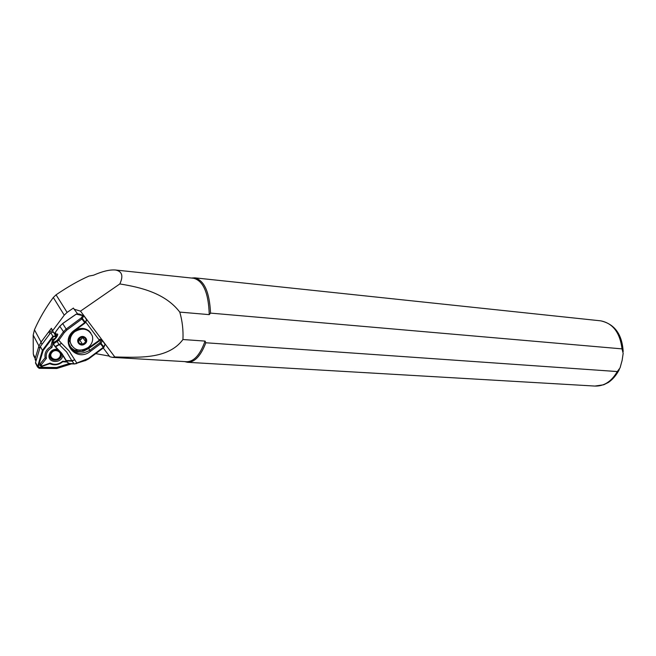<?xml version="1.0" encoding="UTF-8"?>
<svg xmlns="http://www.w3.org/2000/svg" width="656" height="656" viewBox="0 0 656 656"><rect width="100%" height="100%" fill="white"/><g stroke="black" fill="none" stroke-linecap="round" stroke-linejoin="round"><path stroke-width="0.98" d="M57.876 349.238C53.103 348.902 50.159 350.927 49.02 355.314C47.806 363.416 62.099 363.563 62.689 355.511L62.722 355.044M61.279 353.084L61.475 355.126C60.975 361.997 48.782 361.858 49.823 354.953C51.283 350.46 54.317 348.918 58.917 350.32M67.101 362.038L62.722 361.776C58.622 365.031 54.3 365.679 49.758 363.695L41.451 366.548L39.844 365.499L40.172 363.818L45.108 357.84L46.412 358.365L40.967 365.171L42.156 365.95L50.135 363.063C54.522 365.162 58.687 364.547 62.615 361.21L66.641 361.456M61.131 353.313L61.459 355.117C61.049 361.276 50.299 362.202 49.856 356.085L49.848 354.953C51.324 350.443 54.366 348.918 58.966 350.37M55.268 333.699L53.562 332.198L50.758 332.584L40.36 346.516L35.555 362.424L35.973 363.965M56.752 336.84L55.703 335.921L52.882 336.307L42.402 350.353L37.49 366.95L39.147 368.344L56.785 368.508L71.627 363.85M40.36 346.516L42.402 350.353M56.482 337.209L55.366 336.241L53.251 336.528L42.829 350.501L37.999 366.442L39.196 367.926L56.752 368.09L70.454 363.801M45.108 357.84C44.37 353.149 46.281 349.41 50.832 346.622L52.603 339.455L55.629 338.193M56.227 337.512L54.94 336.389L53.53 336.585L43.157 350.484L38.351 366.343L39.147 367.335L56.621 367.499L69.028 363.613M56.621 367.499L56.752 368.09M50.832 346.622L51.922 347.573C47.339 350.181 45.502 353.781 46.412 358.365M54.71 339.234L53.694 340.39M53.325 341.874L51.922 347.573M62.722 361.776L62.615 361.21M49.758 363.695L50.135 363.063M78.613 339.841L81.459 339.095L82.713 337.307M79.032 343.162L78.613 339.562L80.073 338.152L81.787 337.127L85.37 338.299L85.78 341.899L82.615 344.326L79.032 343.162M79.876 337.955C75.645 340.997 80.557 346.819 84.542 343.523C88.757 340.513 83.894 334.667 79.876 337.955M74.784 331.674C82.894 327.237 88.757 328.705 92.373 336.069C93.349 340.497 91.914 344.326 88.084 347.549C79.729 352.083 73.816 350.46 70.348 342.67C69.618 338.398 71.094 334.732 74.784 331.674M71.619 333.994L70.897 335.347L70.012 341.415L71.537 345.589M112.824 357.389L186.493 361.71C193.881 361.784 200.072 354.912 205.066 341.095L205.845 342.768L617.296 371.558L620.059 367.877L622.118 360.423L623.167 353.371L622.027 348.877L210.543 313.109L209.248 314.634L179.777 312.1C165.386 293.281 141.106 287.353 119.818 283.941C123.574 275.905 122.106 271.256 115.423 270.001C109.749 269.559 102.459 271.297 93.537 275.217L89.011 276.053C78.646 280.637 67.666 286.893 56.063 294.823L53.308 297.471C45.625 307.894 39.344 318.677 34.456 329.812L33.185 335.109L33.284 354.076L35.17 358.504M109.372 356.118L95.719 353.633M66.682 352.034L59.45 344.794L61.475 343.26L69.028 350.878L76.818 363.039L88.503 358.406L103.263 347.36L100.573 343.785L90.528 351.288C75.858 363.219 58.63 341.21 74.472 330.198L84.698 322.637L81.918 318.947L66.814 330.099L64.206 332.748L58.851 340.275L53.981 343.49L53.767 344.621L55.243 346.507L59.024 344.449L56.621 340.743L58.015 339.349L61.475 343.26L55.563 346.835L61.664 353.166L66.264 360.529L71.807 360.677L66.682 352.034M74.612 363.867L85.206 360.603M76.162 349.41L77.383 350.993L77.146 351.673L75.76 349.238M99.761 339.242L102.418 340.554L101.016 343.318L103.697 346.893L103.509 347.705M74.472 330.198L74.727 330.575C70.397 334.035 68.445 338.299 68.872 343.35C72.398 353.42 79.368 355.749 89.774 350.337L88.716 348.5L83.32 351.321L77.146 351.673L72.89 349.796L69.766 346.573M85.288 322.703L86.83 320.021L83.911 315.815L79.122 313.986L76.703 313.962M58.015 339.349L63.214 332.01L66.051 329.132L81.155 317.988L82.369 318.472L85.141 322.162L86.731 319.579M66.814 330.099L62.656 323.506L76.178 314.134L83.878 315.88L81.918 318.947L81.155 317.988L83.197 315.183M105.263 344.613L102.418 340.554M105.157 344.203L103.837 347.393M84.296 349.558L84.591 349.951L88.363 348.008L99.335 340.202L85.69 322.006M82.328 350.042L82.984 350.903L84.427 350.099L84.821 350.509L84.066 349.632M55.53 332.576L56.08 334.429C58.204 333.297 58.261 334.347 56.252 337.578L56.424 337.381M66.322 360.644L61.361 353.199L55.432 346.967M71.996 361.112L66.502 360.915L67.945 362.76L69.602 363.49L74.005 363.695L71.807 360.677L74.423 359.947L71.996 361.112M53.39 344.507L53.062 343.678L53.636 342.44L53.981 343.49M69.716 363.662L67.625 362.711M53.767 344.621L55.17 346.753M56.457 335.733L57.097 336.282M55.489 333.404L55.53 334.38M57.597 334.888L56.58 335.601L57.179 336.118M68.872 343.35L68.872 343.35C68.15 341.948 69.503 334.076 74.784 330.632L84.993 323.08L85.141 322.162L84.96 323.014M68.946 343.818C70.331 347.573 73.078 350.001 77.195 351.099L83.32 351.321L82.172 350.066M56.08 334.429L55.99 335.077M56.252 337.578L53.382 340.849M55.465 346.753L53.439 344.572M65.895 360.447L61.32 353.141L55.079 346.671M70.208 363.662L69.602 363.49M74.358 363.982L76.777 363.514M55.457 333.01L55.276 333.445M64.206 332.748L59.827 326.327L55.711 331.838M53.177 331.952L51.357 328.295L40.926 342.284L38.802 346.45L35.162 358.529L35.793 360.841M51.365 328.713L51.922 329.681M51.357 328.295L52.701 330.632L64.247 315.159L67.109 312.404L73.398 308.066L74.153 309.23L80.499 311.133L119.818 283.941M52.701 331.05L52.701 330.632M103.263 347.983L109.847 356.749L112.496 357.364L114.8 356.954L80.499 311.133M209.248 314.634C208.551 293.043 203.36 280.916 193.684 278.267L193.307 278.226M114.8 356.954C137.76 357.405 168.182 359.677 182.942 339.521L205.066 341.095M77.687 313.937L74.153 309.23M182.942 339.521C183.393 330.148 182.335 321.005 179.777 312.1M210.543 313.109C209.535 292.1 204.278 280.35 194.766 277.841L191.478 278.029M184.656 361.595L187.485 362.292C194.684 362.424 200.802 355.913 205.845 342.768M52.587 330.837L48.815 331.706L49.938 333.683M78.613 339.882L79.884 340.3L82.968 337.381M83.025 337.889L85.78 341.899M79.884 340.3L82.615 344.326M42.255 366.417L42.156 365.95M53.562 332.198L55.703 335.921M50.758 332.584L52.882 336.307M35.555 362.424L37.548 366.36M54.94 336.389L55.366 336.241M39.147 367.335L39.196 367.926M52.603 339.455L53.8 339.964M40.172 363.818L41.164 364.711M79.54 337.561C84.14 333.797 89.692 340.48 84.87 343.916C80.319 347.68 74.702 341.03 79.54 337.561M70.963 335.101L74.382 331.075C80.893 327.114 86.362 327.721 90.79 332.904M622.027 348.877C619.969 332.641 612.884 323.293 600.765 320.841L600.281 320.792M49.897 356.397L50.93 358.217M51.849 352.584C47.855 357.233 55.809 362.235 59.409 357.381C63.402 352.764 55.489 347.713 51.849 352.584M99.843 339.349L99.335 340.202L99.696 340.694L88.716 348.5L88.363 348.008M100.499 339.488L99.696 340.694M90.528 351.288L89.774 350.337L99.819 342.842L101.483 339.808M68.937 340.013L70.012 341.415M70.053 341.825L68.888 340.308M86.641 319.57L83.911 315.815M99.819 342.842L101.016 343.318L100.573 343.785L99.819 342.842M88.798 358.807L103.541 347.778L103.263 347.36L105.116 344.277L102.443 340.702M53.243 341.005L52.587 342.842L52.964 343.523M56.621 340.743L53.636 342.44L53.087 341.21M76.211 314.199L62.689 323.572L59.901 326.229M53.062 343.678L53.407 344.539M74.341 363.982L69.954 363.777L67.945 362.76M85.264 360.128L85.296 360.669M56.014 335.224L55.325 334.019L55.612 331.879L59.803 326.262L62.714 323.556M59.934 357.487L60.869 352.567M64.247 315.159L53.308 297.471M41.074 342.088L34.456 329.812M38.95 345.991L33.185 335.109M35.309 358.037L33.284 354.076M67.109 312.404L56.063 294.823M619.321 369.525C616.378 375.166 612.737 379.463 608.415 382.415L603.709 384.777L594.877 386.064C604.012 386.359 611.482 381.521 617.296 371.558M40.926 342.284L42.017 344.302M38.802 346.45L39.811 348.344M35.162 358.529L36.146 360.464M35.49 363.014L37.49 366.95M89.273 331.124C84.657 327.549 79.679 327.508 74.341 331.009L71.135 334.675M194.766 277.841L600.765 320.841C614.672 324.072 622.142 334.33 623.184 351.608M49.889 356.331C52.382 360.587 55.727 361.013 59.934 357.602M57.646 334.913L52.988 341.251L52.587 342.842L53.062 343.687M85.313 360.669L88.798 358.816M59.958 357.569L61.098 353.486M35.137 358.594L33.612 355.609M193.684 278.267L115.423 270.001M594.877 386.064L187.87 362.317M35.063 359.414L35.941 361.136"/></g></svg>
